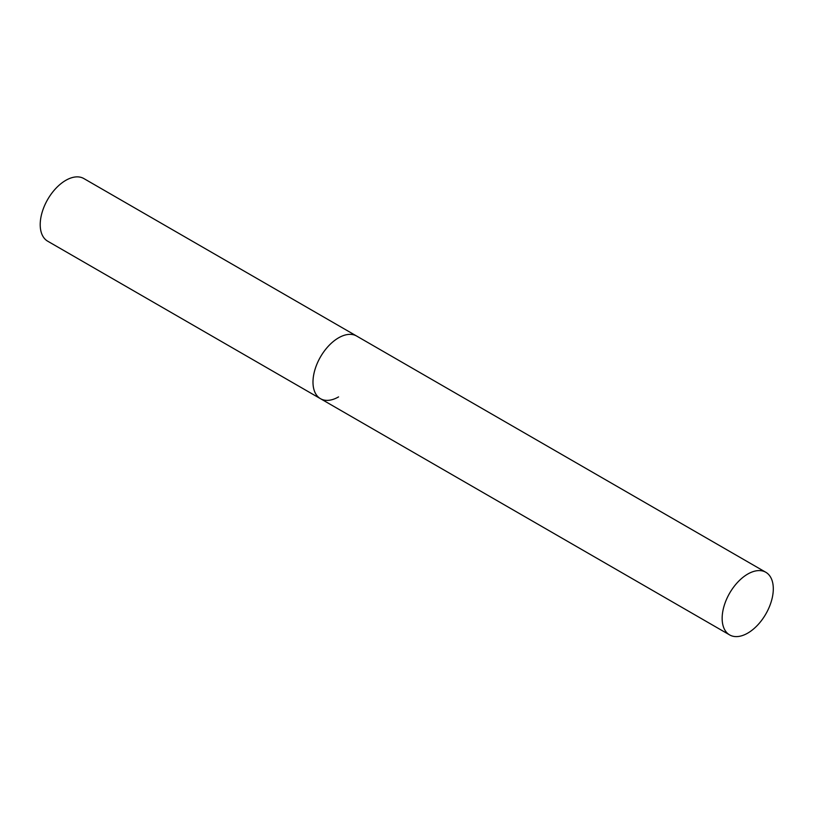<?xml version="1.0" encoding="UTF-8"?>
<svg xmlns="http://www.w3.org/2000/svg" width="814" height="814" viewBox="0 0 814 814"><rect width="100%" height="100%" fill="white"/><g stroke="black" fill="none" stroke-linecap="round" stroke-linejoin="round"><path stroke-width="1.22" d="M338.563 396.896A36.162 20.879 -60 0 1 320.482 398.687A36.162 20.879 -60 0 1 314.937 369.709A36.162 20.879 -60 0 1 338.563 337.841A36.162 20.879 -60 0 1 356.644 336.05A36.162 20.879 120 0 0 328.775 345.736A36.162 20.879 120 0 0 312.983 382.132A36.162 20.879 120 0 0 320.482 398.687L47.7 241.198A36.162 20.879 -60 0 1 42.155 212.22A36.162 20.879 -60 0 1 65.781 180.352A36.162 20.879 -60 0 1 83.862 178.561L765.811 572.273A36.162 20.879 120 0 0 737.942 581.969A36.162 20.879 120 0 0 722.15 618.365A36.162 20.879 120 0 0 729.649 634.92A36.162 20.879 120 0 0 757.508 625.233A36.162 20.879 120 0 0 773.3 588.837A36.162 20.879 120 0 0 765.811 572.273M320.482 398.687L729.649 634.92"/></g></svg>
